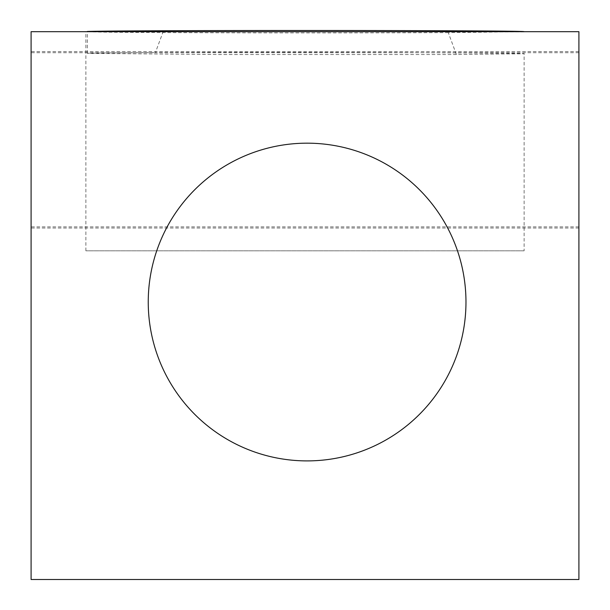 <?xml version="1.0" encoding="UTF-8"?>
<svg xmlns="http://www.w3.org/2000/svg" width="610" height="610" viewBox="0 0 610 610"><rect width="100%" height="100%" fill="white"/><g stroke="black" fill="none" stroke-linecap="round" stroke-linejoin="round"><path stroke-width="0.46" stroke-dasharray="3.05 2.29" d="M524.127 250.817L85.873 250.817L524.127 250.817L524.127 53.756C532.408 52.803 284.176 52.033 155.398 52.605L163.144 31.689L523.86 31.689L448.304 32.635L456.379 54.519L524.127 53.756M524.127 31.842L163.144 31.689M465.971 302.034A158.867 158.867 0 0 1 227.675 439.619A158.867 158.867 0 0 1 227.675 164.456A158.867 158.867 0 0 1 465.971 302.034M448.304 32.635A219.127 1.144 180 0 1 91.546 31.689M456.379 54.519L219.379 54.534L87.321 53.375A219.127 1.144 180 0 1 155.398 52.605M31.095 140.376L31.095 228.026L31.095 140.376M578.905 140.376L578.905 228.026L578.905 140.376M31.095 139.225L31.095 51.568L31.095 139.225M578.905 139.225L578.905 51.568L578.905 139.225M31.095 31.689L31.095 579.5L578.905 579.5L578.905 31.689L31.095 31.689M85.873 250.817L85.873 31.689M87.321 53.375L87.337 31.689M578.905 52.727L31.095 52.727M578.905 228.026L31.095 228.026M578.905 51.568L31.095 51.568M578.905 226.874L31.095 226.874"/><path stroke-width="0.91" d="M465.971 302.034A158.867 158.867 0 0 0 227.675 164.456A158.867 158.867 0 0 0 227.675 439.619A158.867 158.867 0 0 0 465.971 302.034M91.546 31.689A219.127 1.144 180 0 1 87.337 31.461A219.127 1.144 180 0 1 292.724 30.5A219.127 1.144 180 0 1 523.86 31.689M31.095 31.689L31.095 579.5L578.905 579.5L578.905 31.689L31.095 31.689"/></g></svg>
